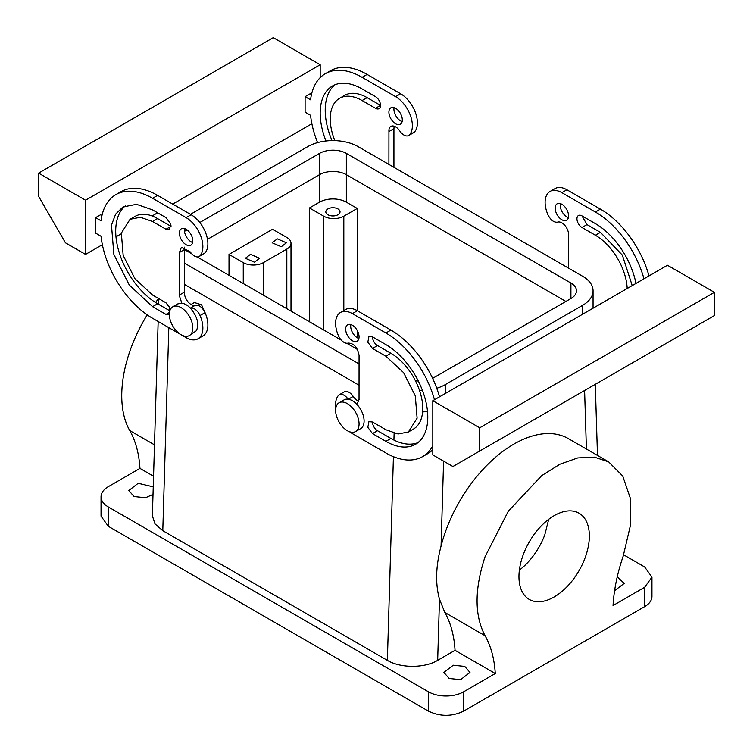 <?xml version="1.0" encoding="UTF-8"?>
<svg xmlns="http://www.w3.org/2000/svg" width="753" height="753" viewBox="0 0 753 753"><rect width="100%" height="100%" fill="white"/><g stroke="black" fill="none" stroke-linecap="round" stroke-linejoin="round"><path stroke-width="1.13" d="M623.635 554.82L644.662 566.962L651.957 577.118L651.957 596.47A24.887 14.373 180 0 1 644.662 606.636L463.65 711.143C451.922 716.715 440.185 716.715 428.457 711.143L108.338 526.319L101.043 516.163L101.043 496.811A24.887 14.373 0 0 1 108.338 486.645L139.954 468.394A142.213 82.105 120 0 0 129.742 430.556L154.487 444.844M147.221 314.858A109.034 62.951 120 0 0 129.742 351.576A109.034 62.951 120 0 0 129.742 430.556M158.572 298.508A109.034 62.951 120 0 0 155.542 302.508M229.006 254.401L243.257 262.628A14.222 8.208 180 0 0 263.371 262.628L286.827 249.083A14.222 8.208 180 0 0 290.997 243.275A14.222 8.208 180 0 0 286.827 237.468L272.586 229.251L229.006 254.401L229.006 275.306M309.455 207.96L319.517 202.152A18.966 10.947 0 0 1 346.333 202.152L357.223 208.44L343.82 216.186A14.222 8.208 0 0 1 323.705 216.186L309.455 207.96L309.455 321.757M346.333 202.152L346.333 174.668A18.966 10.947 0 0 0 319.517 174.668L207.489 239.341L319.517 174.668L319.517 202.152M188.862 250.1L187.111 251.116L188.862 250.1M139.954 468.394L153.556 476.244M651.957 577.118L644.662 587.284L613.046 605.534C613.968 589.655 617.366 573.118 623.258 555.912L630.412 525.453L630.242 497.959L622.75 476.065L608.678 461.89L594.352 457.137L577.767 457.937L559.874 464.234L541.661 475.689L508.303 511.231L485.064 556.721C474.418 589.185 474.418 615.512 485.064 635.701C490.947 646.102 494.354 658.715 495.276 673.53L463.65 691.791A24.887 14.373 0 0 1 428.457 691.791L108.338 506.967A24.887 14.373 0 0 1 101.043 496.811M617.262 576.76L624.181 583.415L614.599 590.672M158.158 321.493L152.379 515.824L154.967 523.862L162.789 530.686L387.371 660.353C400.464 668.306 424.579 668.297 437.672 660.343L455.047 650.31L495.276 673.53M153.019 494.401L145.527 497.742L134.043 496.538L128.819 490.514L138.185 483.294L153.245 486.852M460.62 679.658L449.136 678.462L443.912 672.438L453.278 665.21L464.761 666.414L469.985 672.438L460.62 679.658M254.476 262.213L245.365 258.279L250.467 254.335L259.587 258.279L254.476 262.213M277.292 238.852L286.404 242.795L281.293 246.73L272.181 242.795L277.292 238.852M334.925 215.772A7.106 4.104 0 0 0 340.036 211.828A7.106 4.104 0 0 0 330.925 207.894A7.106 4.104 0 0 0 325.814 211.828A7.106 4.104 0 0 0 334.925 215.772M359.068 385.235L184.429 284.399L359.068 385.235M319.517 153.386A18.966 10.947 0 0 1 346.333 153.386L346.333 174.668L565.889 301.435L346.333 174.668A18.966 10.947 0 0 0 319.517 174.668L319.517 153.386L199.78 222.512M523.269 554.66A49.773 28.736 -60 0 1 579.048 513.207A49.773 28.736 -60 0 1 585.053 557.964A49.773 28.736 -60 0 1 529.274 599.426A49.773 28.736 -60 0 1 523.269 554.66M455.047 650.31A142.213 82.105 120 0 0 444.835 612.471L485.064 635.701M437.672 660.343L439.488 599.219L444.835 612.471M439.488 599.219C435.234 583.801 435.761 566.087 441.07 546.076A109.034 62.951 -60 0 1 444.835 533.491A109.034 62.951 -60 0 1 568.449 438.67L608.678 461.89M191.036 304.476L194.406 302.527L201.569 304.824L205.691 314.18M357.223 208.44L357.223 310.622M357.223 330.454L357.223 337.721M548.711 519.316L544.824 534.743A49.773 28.736 -60 0 1 519.391 570.096M568.571 268.143L568.543 235.228A9.478 5.478 60 0 0 568.571 234.475A9.478 5.478 60 0 0 564.778 225.307A9.478 5.478 60 0 0 557.691 222.135C554.01 222.681 550.763 220.224 547.949 214.765A23.701 13.686 60 0 1 550.019 191.497A23.701 13.686 60 0 1 561.87 192.664L595.388 212.017A73.474 42.422 60 0 1 643.975 278.798M635.974 283.42A59.261 34.214 60 0 0 595.388 223.632L581.984 215.895A7.106 4.104 60 0 0 578.426 215.537A7.106 4.104 60 0 0 577.335 221.241A7.106 4.104 60 0 0 581.984 227.5L595.388 235.247A45.039 25.997 60 0 1 627.193 288.493M593.063 307.45L593.712 307.817M555.168 208.148A9.478 5.478 60 0 1 557.126 203.809A9.478 5.478 60 0 1 564.439 206.35A9.478 5.478 60 0 1 568.571 215.895A9.478 5.478 60 0 1 566.614 220.234A9.478 5.478 60 0 1 559.3 217.692A9.478 5.478 60 0 1 555.168 208.148M388.906 164.418L388.934 131.53A9.478 5.478 -120 0 1 388.906 130.74A9.478 5.478 -120 0 1 390.863 126.4A9.478 5.478 -120 0 1 399.787 130.966A9.478 5.478 -120 0 0 408.7 135.531A9.478 5.478 -120 0 0 409.528 134.843A23.701 13.686 -120 0 0 410.394 115.463A23.701 13.686 -120 0 0 395.607 96.676L362.089 77.324A73.474 42.422 -120 0 0 325.343 73.681A73.474 42.422 -120 0 0 310.565 99.829L305.097 96.676L305.097 112.159L310.565 115.313A73.474 42.422 -120 0 0 317.587 142.599M375.493 108.291L362.089 100.544A45.039 25.997 -120 0 0 339.565 98.314L344.601 95.415A45.039 25.997 -120 0 1 367.116 97.645L380.519 105.382L375.493 108.291A7.106 4.104 -120 0 0 379.051 108.639A7.106 4.104 -120 0 0 380.143 102.945A7.106 4.104 -120 0 0 375.493 96.676L362.089 88.939A59.261 34.214 -120 0 0 332.459 86.002A59.261 34.214 -120 0 0 325.964 140.99M339.565 98.314A45.039 25.997 -120 0 0 334.84 140.623M388.906 112.159A9.478 5.478 -120 0 0 393.038 121.704A9.478 5.478 -120 0 0 400.351 124.245A9.478 5.478 -120 0 0 402.309 119.896A9.478 5.478 -120 0 0 398.177 110.362A9.478 5.478 -120 0 0 390.863 107.82A9.478 5.478 -120 0 0 388.906 112.159M358.899 401.189A9.478 5.478 60 0 1 353.213 396.426A9.478 5.478 60 0 0 344.3 391.861L339.274 394.76A9.478 5.478 60 0 1 348.084 399.175A16.594 9.582 60 0 0 344.065 399.89L339.038 402.799A16.594 9.582 -120 0 0 337.043 417.717A16.594 9.582 -120 0 0 355.632 431.535A16.594 9.582 -120 0 0 357.637 416.616A16.594 9.582 -120 0 0 339.038 402.799M357.11 403.89L359.068 399.551A9.478 5.478 60 0 0 359.04 398.761L359.068 355.425C357.6 347.387 353.976 343.274 348.187 343.086A9.478 5.478 60 0 1 338.445 335.716A23.701 13.686 60 0 1 340.516 312.448L345.542 309.549A23.701 13.686 60 0 1 357.393 310.725L390.911 330.078A73.474 42.422 60 0 1 439.498 396.859M432.815 449.739A73.474 42.422 60 0 1 427.657 453.701L422.621 456.61A73.474 42.422 60 0 1 385.884 452.967L352.366 433.615A23.701 13.686 60 0 1 349.627 431.77M372.481 348.46L377.507 345.561A7.106 4.104 60 0 1 372.481 336.845L368.923 336.497L367.831 342.191L372.481 348.46L385.884 356.197L403.58 372.613L415.308 395.89L417.115 418.179L408.399 431.977L398.073 433.982L385.884 429.747L372.481 422A7.106 4.104 60 0 0 377.507 430.716L390.911 438.453A59.261 34.214 60 0 0 417.924 442.651M377.507 345.561L390.911 353.298A45.039 25.997 60 0 1 420.334 392.981A45.039 25.997 60 0 1 413.435 429.069L408.399 431.977M358.899 338.483A9.478 5.478 60 0 1 350.691 326.2A9.478 5.478 60 0 1 350.86 324.562M184.429 249.601L184.429 292.145L179.402 295.044L184.429 292.145A9.478 5.478 -120 0 0 184.429 292.917A9.478 5.478 -120 0 0 188.222 302.085A9.478 5.478 -120 0 0 195.309 305.257C198.99 304.701 202.237 307.158 205.051 312.627A23.701 13.686 -120 0 1 202.981 335.894L197.954 338.794A23.701 13.686 -120 0 0 200.025 315.526L205.051 312.627M197.954 338.794A23.701 13.686 -120 0 1 186.104 337.626L152.577 318.274A73.474 42.422 -120 0 1 101.062 236.273L95.593 233.119L95.593 217.636L100.62 214.727L101.966 215.509M205.051 252.895L200.025 255.804A9.478 5.478 60 0 1 199.197 256.491L205.051 252.895A23.701 13.686 -120 0 0 205.917 233.515A23.701 13.686 -120 0 0 191.13 214.727L157.612 195.375A73.474 42.422 -120 0 0 120.866 191.742L115.84 194.641A73.474 42.422 -120 0 0 101.062 220.789L95.593 217.636M184.598 247.153A9.478 5.478 -120 0 0 184.429 248.791A9.478 5.478 -120 0 0 184.457 249.582L179.43 252.49L181.36 247.351L190.274 251.916A9.478 5.478 60 0 0 199.197 256.491M125.572 205.691A59.261 34.214 -120 0 0 119.614 253.836A59.261 34.214 -120 0 0 157.612 303.76L169.83 310.81M157.612 218.605L152.577 221.504L165.989 229.241L171.016 226.342L157.612 218.605A45.039 25.997 -120 0 0 135.088 216.375L130.062 219.274L121.346 233.072L123.163 255.361L134.891 278.638L152.577 295.044L165.989 302.791L170.62 308.994M184.598 228.573A9.478 5.478 -120 0 0 184.429 230.211A9.478 5.478 -120 0 0 192.636 242.494M432.815 400.709L432.815 454.906L452.93 466.512L479.746 451.028L479.746 427.808L432.815 400.709L667.459 265.244L714.39 292.333L714.39 315.563L479.746 451.028M550.019 191.497L555.046 188.589A23.701 13.686 60 0 1 566.896 189.765L600.423 209.118A73.474 42.422 60 0 1 649.001 275.899M581.984 227.5L587.011 224.601L600.423 232.338L622.355 255.116L632.219 285.585M587.011 224.601L581.984 215.895M568.402 217.532A9.478 5.478 60 0 1 560.194 205.249A9.478 5.478 60 0 1 560.364 203.611M393.932 167.317L393.932 128.65M394.101 126.193L393.96 128.631L388.934 131.53M408.7 135.531L413.726 132.632A9.478 5.478 -120 0 0 414.555 131.944A23.701 13.686 -120 0 0 415.421 112.555A23.701 13.686 -120 0 0 400.634 93.777L367.116 74.425A73.474 42.422 -120 0 0 330.379 70.782L325.343 73.681M305.097 96.676L310.132 93.777L311.469 94.549M85.541 200.213L85.541 254.401L65.426 242.795L38.61 196.345L38.61 173.124L85.541 200.213L320.185 64.749L320.185 77.653M311.874 123.737L172.691 204.091M157.612 212.798L152.106 215.979M121.214 233.806L115.981 236.828M102.37 244.687L85.541 254.401M335.076 84.731A59.261 34.214 -120 0 0 332.026 140.604M394.101 107.613A9.478 5.478 -120 0 0 393.932 109.26A9.478 5.478 -120 0 0 402.14 121.544M340.516 312.448A23.701 13.686 60 0 1 352.366 313.625L385.884 332.977A73.474 42.422 60 0 1 434.472 399.758M432.815 445.814A73.474 42.422 60 0 1 422.621 456.61M335.829 407.881A23.701 13.686 60 0 1 338.445 395.447A9.478 5.478 60 0 1 339.274 394.76M372.481 336.845L385.884 344.592A59.261 34.214 60 0 1 424.598 396.803A59.261 34.214 60 0 1 415.515 444.289A59.261 34.214 60 0 1 385.884 441.352L372.481 433.615L367.831 427.346L368.923 421.652L372.481 422M359.068 336.845A9.478 5.478 60 0 1 357.101 341.184A9.478 5.478 60 0 1 349.797 338.652A9.478 5.478 60 0 1 345.665 329.108A9.478 5.478 60 0 1 347.622 324.769A9.478 5.478 60 0 1 354.927 327.31A9.478 5.478 60 0 1 359.068 336.845M189.37 335.546A16.594 9.582 60 0 1 174.037 327.96A16.594 9.582 60 0 1 170.78 308.73A16.594 9.582 60 0 1 172.776 306.8A16.594 9.582 60 0 1 188.109 314.387A16.594 9.582 60 0 1 191.366 333.617A16.594 9.582 60 0 1 189.37 335.546L196.401 330.708C199.329 323.959 197.324 316.429 190.377 308.128A9.478 5.478 60 0 1 200.025 315.526M200.025 255.804A23.701 13.686 -120 0 0 200.891 236.414A23.701 13.686 -120 0 0 186.104 217.636L152.577 198.284A73.474 42.422 -120 0 0 115.84 194.641M179.402 295.044L179.43 252.49M179.43 295.063A9.478 5.478 -120 0 0 179.402 295.816L181.831 303.186L177.802 303.901L172.776 306.8M157.612 303.76L152.577 306.659L129.3 285.067L113.872 254.439L111.482 225.109L115.623 214.134L122.955 206.953L136.547 204.317L152.577 209.889L165.989 217.636L170.63 223.895L169.547 229.599L165.989 229.241M152.577 306.659L165.989 314.396L169.35 314.848M152.577 221.504L140.397 217.269L130.062 219.274M192.806 240.856A9.478 5.478 -120 0 0 188.664 231.312A9.478 5.478 -120 0 0 181.36 228.78A9.478 5.478 -120 0 0 179.402 233.119A9.478 5.478 -120 0 0 183.534 242.654A9.478 5.478 -120 0 0 190.838 245.196A9.478 5.478 -120 0 0 192.806 240.856M479.746 427.808L714.39 292.333M348.084 399.175A16.594 9.582 -120 0 1 356.64 404.116A16.594 9.582 60 0 1 362.664 413.708A16.594 9.582 60 0 1 360.659 428.626L355.632 431.535M38.61 173.124L273.254 37.65L320.185 64.749M195.309 305.257L190.368 308.109A16.594 9.582 -120 0 0 181.831 303.186M436.749 388.266A35.551 20.529 0 0 0 445.221 384.651L582.653 305.304A35.551 20.529 0 0 0 593.063 290.79A35.551 20.529 0 0 0 582.653 276.276L358.061 146.609A35.551 20.529 0 0 0 307.779 146.609L190.462 214.341M170.978 225.589L170.347 225.956M187.045 229.863L184.494 231.34M346.333 153.386L570.925 283.043A18.966 10.947 0 0 1 576.478 290.79A18.966 10.947 0 0 1 570.925 298.527L570.925 283.043M357.459 349.467L346.719 343.264M341.307 340.14L197.164 256.924M191.742 253.789L184.457 249.582M422.612 411.9A35.551 20.529 0 0 0 427.516 411.496M359.068 363.944L184.429 263.117M432.608 378.354A18.966 10.947 0 0 0 433.483 377.874L570.925 298.527M415.43 380.745A18.966 10.947 0 0 0 418.301 381.037M419.6 390.666A35.551 20.529 0 0 0 422.508 390.619M286.827 249.083L286.827 308.692M263.371 262.628L263.371 295.138M243.257 262.628L243.257 283.533M108.338 526.319L108.338 506.967M323.705 216.186L323.705 329.974M162.789 530.686L168.823 327.649M169.331 310.518L169.453 306.386M463.65 711.143L463.65 691.791M644.662 587.284L644.662 606.636M586.408 449.033L584.601 390.487M428.457 711.143L428.457 691.791M441.07 546.076L443.592 461.128M387.371 660.353L393.424 456.685M393.923 440.063L394.12 433.248M343.82 216.186L343.82 310.547M595.388 212.017L600.423 209.118M566.896 189.765L561.87 192.664M595.388 235.247L600.423 232.338M414.555 131.944L409.528 134.843M400.634 93.777L395.607 96.676M367.116 74.425L362.089 77.324M367.116 97.645L362.089 100.544M348.375 399.222L353.213 396.426M352.366 313.625L357.393 310.725M385.884 332.977L390.911 330.078M385.884 356.197L390.911 353.298M372.481 433.615L377.507 430.716M385.884 441.352L390.911 438.453M157.612 195.375L152.577 198.284M186.104 217.636L191.13 214.727M169.481 312.382L165.989 314.396M582.653 314.208L582.653 305.304M445.221 393.555L445.221 384.651M290.997 243.275L290.997 311.093M158.667 304.363L158.836 298.659M597.477 455.424L595.294 384.322M359.068 399.448L357.299 400.464M593.063 308.193L593.063 290.79"/></g></svg>
